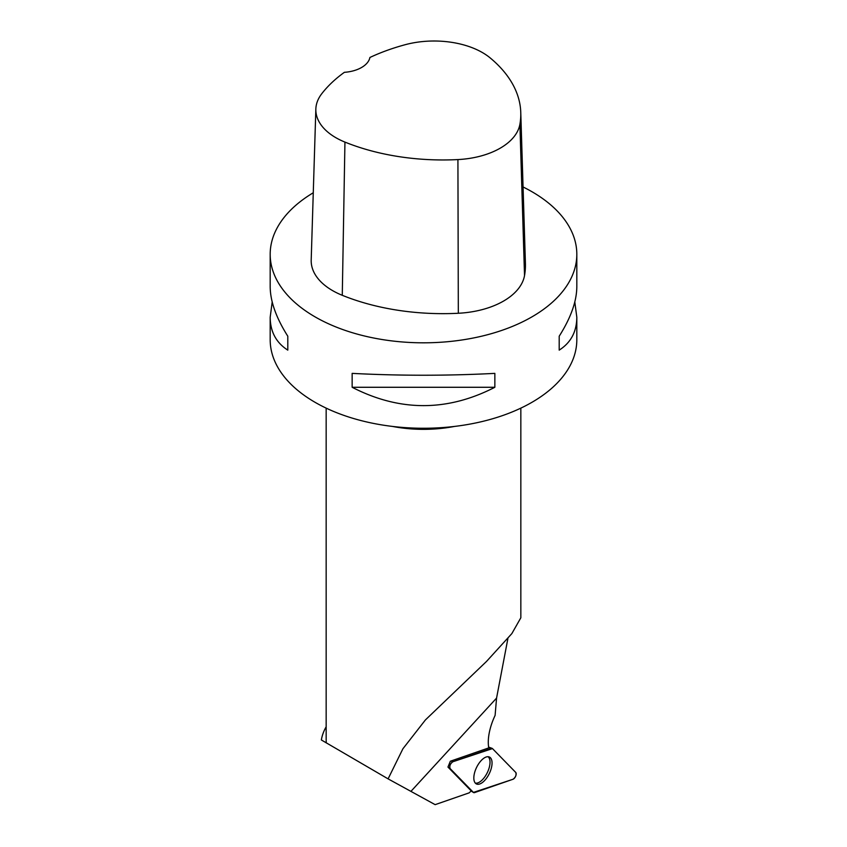 <?xml version="1.0" encoding="UTF-8"?>
<svg xmlns="http://www.w3.org/2000/svg" width="847" height="847" viewBox="0 0 847 847"><rect width="100%" height="100%" fill="white"/><g stroke="black" fill="none" stroke-linecap="round" stroke-linejoin="round"><path stroke-width="1.27" d="M450.096 768.536L473.409 792.421A3.864 1.832 115.9 0 0 473.589 792.559A3.864 1.832 115.9 0 0 474.532 792.612L513.017 779.251A3.864 1.832 115.9 0 0 515.696 776.085A3.864 1.832 115.9 0 0 515.781 772.485L492.467 748.589A3.864 1.832 115.9 0 0 492.139 748.377A3.864 1.832 115.9 0 0 491.345 748.399L452.859 761.76A3.864 1.832 115.9 0 0 450.18 764.926A3.864 1.832 115.9 0 0 450.096 768.536L448.317 767.435M490.127 771.733A14.95 7.072 115.9 0 0 489.227 756.953A14.95 7.072 115.9 0 0 475.749 769.277A14.95 7.072 115.9 0 0 476.183 783.824A14.95 7.072 115.9 0 0 490.127 771.733M326.159 726.811A102.593 59.226 0 0 0 321.362 739.971L388.095 778.869L402.928 748.748L425.438 719.908L486.496 661.454L511.842 633.609L520.841 617.781L520.841 408.127M326.159 408.127L326.159 739.823A97.341 56.198 0 0 0 326.307 742.935M507.882 638.606L496.564 698.097L495.103 715.408A38.941 18.412 115.9 0 0 488.772 747.89L450.329 761.231L447.957 767.064L471.239 790.929A38.941 18.412 115.9 0 0 469.185 792.845L435.146 804.65L388.095 778.869M574.806 301.977L576.818 317.244L576.818 339.732A153.318 88.522 180 0 1 482.176 421.52A153.318 88.522 180 0 1 315.084 402.325A153.318 88.522 180 0 1 270.182 339.732L270.182 317.244L272.194 301.977M523.065 186.975A153.318 88.522 180 0 1 531.916 191.697A153.318 88.522 180 0 1 576.818 254.291A153.318 88.522 180 0 1 423.5 342.813A153.318 88.522 180 0 1 270.182 254.291A153.318 88.522 180 0 1 313.274 192.767M352.151 387.28L352.151 373.379C399.72 375.846 447.28 375.846 494.849 373.379L494.849 387.28C447.28 411.737 399.72 411.737 352.151 387.28L494.849 387.28M576.818 317.244C576.701 331.738 570.836 342.696 559.2 350.129L559.2 336.217C570.836 317.826 576.701 301.331 576.818 286.72L576.818 254.291M270.182 254.291L270.182 286.72C270.299 301.331 276.164 317.826 287.8 336.217L287.8 350.129C276.164 342.696 270.299 331.738 270.182 317.244M520.767 112.46L525.415 263.428A175.223 101.164 180 0 1 524.526 275.593A73.011 42.149 180 0 1 458.322 313.263A175.223 101.164 180 0 1 342.273 295.307A73.011 42.149 180 0 1 311.198 260.05L315.846 109.083A68.363 39.47 180 0 1 321.807 93.657A170.575 98.485 180 0 1 344.369 72.323A29.2 16.855 180 0 0 369.917 57.469A170.575 98.485 180 0 1 405.046 44.743A68.363 39.47 180 0 1 490.169 57.914A170.575 98.485 180 0 1 520.767 112.46A170.575 98.485 180 0 1 519.899 124.297A68.363 39.47 180 0 1 457.92 159.575A170.575 98.485 180 0 1 344.941 142.095A68.363 39.47 180 0 1 315.846 109.083M559.2 350.129L559.2 336.217M287.8 336.217L287.8 350.129M475.262 783.062A14.717 6.956 115.9 0 0 487.311 772.623A14.717 6.956 115.9 0 0 488.063 756.71M492.467 748.589L452.87 761.749C450.244 763.719 449.323 765.984 450.106 768.536L473.409 792.421L513.017 779.261C515.643 777.292 516.564 775.026 515.781 772.475L492.467 748.589M471.133 791.024L473.409 792.421M450.922 761.029L452.859 761.76M491.345 748.399L488.687 747.393M496.564 698.097L410.975 791.331M454.521 426.422A97.341 56.198 180 0 1 392.479 426.422M519.899 124.297L524.526 275.593M457.92 159.575L458.322 313.263M344.941 142.095L342.273 295.307M488.634 747.086L492.139 748.377M471.112 791.034L473.589 792.559"/></g></svg>
